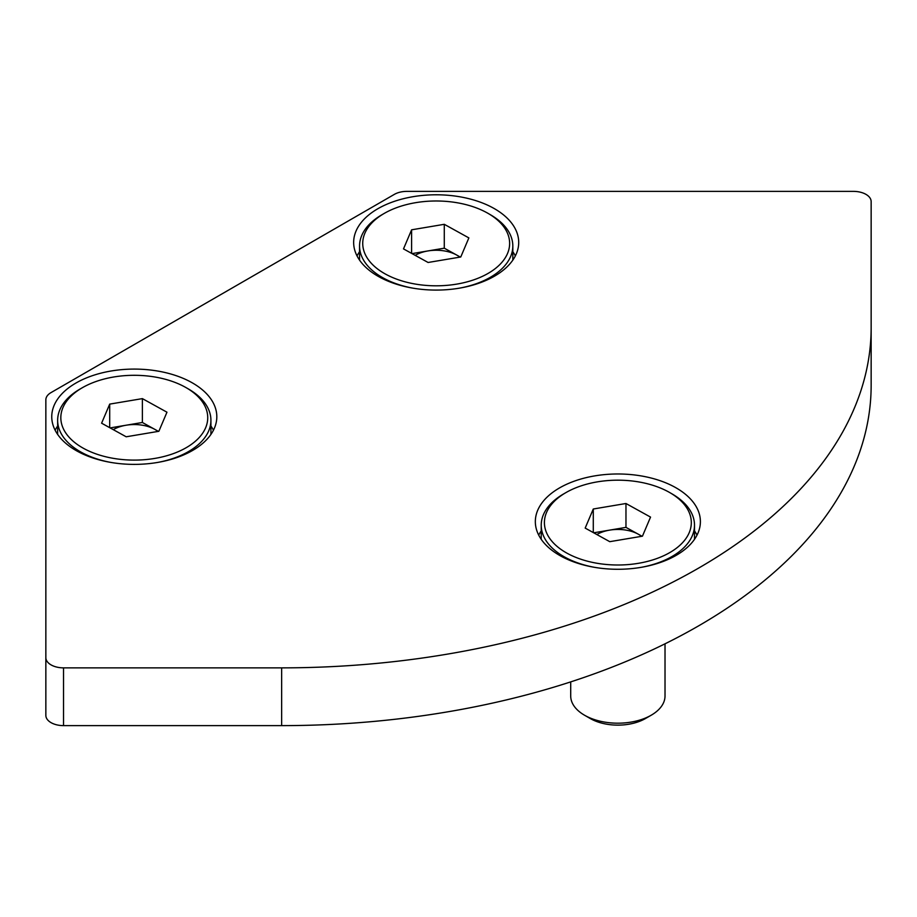 <?xml version="1.0" encoding="UTF-8"?>
<svg xmlns="http://www.w3.org/2000/svg" width="917" height="917" viewBox="0 0 917 917"><rect width="100%" height="100%" fill="white"/><g stroke="black" fill="none" stroke-linecap="round" stroke-linejoin="round"><path stroke-width="1.38" d="M676.219 555.324A82.53 47.65 0 0 0 700.393 521.624A82.53 47.65 0 0 0 649.442 477.608A82.53 47.65 0 0 0 559.508 487.936A82.53 47.65 0 0 0 535.333 521.624A82.53 47.65 0 0 0 586.284 565.651A82.53 47.65 0 0 0 676.219 555.324M697.023 535.104A82.53 47.65 0 0 0 694.501 530.897M494.538 276.132A82.53 47.65 0 0 0 518.713 242.432A82.53 47.65 0 0 0 467.773 198.416A82.53 47.65 0 0 0 377.827 208.744A82.53 47.65 0 0 0 353.653 242.432A82.53 47.65 0 0 0 404.603 286.459A82.53 47.65 0 0 0 494.538 276.132M515.343 255.912A82.53 47.65 0 0 0 512.821 251.705M192.639 450.43A82.53 47.65 0 0 0 216.813 416.742A82.53 47.65 0 0 0 165.862 372.715A82.53 47.65 0 0 0 75.928 383.042A82.53 47.65 0 0 0 51.753 416.742A82.53 47.65 0 0 0 102.704 460.758A82.53 47.65 0 0 0 192.639 450.43M213.443 430.211A82.53 47.65 0 0 0 210.921 426.004M698.49 568.173A589.505 340.345 0 0 0 871.15 327.518L871.15 385.278A589.505 340.345 0 0 1 698.49 625.933A589.505 340.345 0 0 1 281.645 725.622L63.537 725.622A17.687 10.213 0 0 1 45.85 715.409L45.85 657.649A17.687 10.213 0 0 0 63.537 667.863L281.645 667.863A589.505 340.345 0 0 0 698.49 568.173M871.15 327.518L871.15 201.591A17.687 10.213 0 0 0 853.463 191.378L406.873 191.378A17.687 10.213 0 0 0 394.367 194.37L51.031 392.591A17.687 10.213 0 0 0 45.85 399.812L45.85 657.649M57.645 426.004A82.53 47.65 0 0 0 55.123 430.211M359.556 251.705A82.53 47.65 0 0 0 357.022 255.912M541.225 530.897A82.53 47.65 0 0 0 538.703 535.104M507.525 253.493A73.452 42.411 0 0 0 488.119 213.409A73.452 42.411 0 0 0 384.246 213.409A73.452 42.411 0 0 0 364.84 233.308A73.452 42.411 0 0 0 418.702 284.591A73.452 42.411 0 0 0 507.525 253.493M459.635 288.121A76.638 44.245 0 0 0 510.62 256.531A76.638 44.245 0 0 0 512.821 245.997A76.638 44.245 0 0 0 490.377 214.716L488.119 213.409M384.246 213.409L381.999 214.716A76.638 44.245 0 0 0 361.757 235.463A76.638 44.245 0 0 0 359.556 245.997A76.638 44.245 0 0 0 412.742 288.121M444.287 224.31L468.862 237.904L460.77 256.989L428.09 262.48L403.503 248.897L411.607 229.812L444.287 224.31L444.287 248.186L460.334 257.058M411.607 253.367L411.607 229.812M444.287 248.186L412.031 253.608M459.864 257.138A29.47 17.022 0 0 0 456.574 254.983A29.47 17.022 0 0 0 427.941 250.937A29.47 17.022 0 0 0 415.172 255.339M689.206 532.685A73.452 42.411 -0 0 0 669.8 492.601A73.452 42.411 -0 0 0 565.927 492.601A73.452 42.411 -0 0 0 546.521 512.5A73.452 42.411 -0 0 0 600.383 563.783A73.452 42.411 -0 0 0 689.206 532.685M641.315 567.314A76.638 44.245 0 0 0 692.301 535.723A76.638 44.245 0 0 0 694.501 525.189A76.638 44.245 0 0 0 672.058 493.908L669.8 492.601M565.927 492.601L563.668 493.908A76.638 44.245 0 0 0 543.426 514.655A76.638 44.245 0 0 0 541.225 525.189A76.638 44.245 0 0 0 594.411 567.314M570.706 681.893L570.706 695.969A47.157 27.223 0 0 0 584.519 715.214A47.157 27.223 0 0 0 651.208 715.214A47.157 27.223 0 0 0 663.667 702.445A47.157 27.223 0 0 0 665.02 695.969L665.02 643.814M625.967 503.502L650.543 517.096L642.439 536.181L609.759 541.672L585.184 528.089L593.288 509.004L625.967 503.502L625.967 527.378L642.015 536.25M584.519 715.214L590.273 718.538A39.03 22.535 0 0 0 645.453 718.538L651.208 715.214M593.288 532.559L593.288 509.004M625.967 527.378L593.712 532.8M641.545 536.33A29.47 17.022 0 0 0 638.255 534.175A29.47 17.022 0 0 0 609.622 530.129A29.47 17.022 0 0 0 596.852 534.531M205.626 427.792A73.452 42.411 0 0 0 186.22 387.719A73.452 42.411 0 0 0 82.347 387.719A73.452 42.411 0 0 0 62.941 407.607A73.452 42.411 0 0 0 116.803 458.89A73.452 42.411 0 0 0 205.626 427.792M157.735 462.42A76.638 44.245 0 0 0 208.721 430.83A76.638 44.245 0 0 0 210.921 420.295A76.638 44.245 0 0 0 188.478 389.014L186.22 387.719M82.347 387.719L80.088 389.014A76.638 44.245 0 0 0 59.846 409.773A76.638 44.245 0 0 0 57.645 420.295A76.638 44.245 0 0 0 110.831 462.42M142.387 398.62L166.963 412.203L158.859 431.288L126.179 436.79L101.604 423.195L109.708 404.11L142.387 398.62L142.387 422.485L158.435 431.368M109.708 427.677L109.708 404.11M142.387 422.485L110.132 427.907M157.965 431.448A29.47 17.022 0 0 0 154.675 429.282A29.47 17.022 0 0 0 126.042 425.236A29.47 17.022 0 0 0 113.272 429.637M63.537 667.863L63.537 725.622M281.645 667.863L281.645 725.622M512.821 260.119L512.821 245.997M359.556 260.119L359.556 245.997M694.501 539.311L694.501 525.189M541.225 539.311L541.225 525.189M210.921 434.417L210.921 420.295M57.645 434.417L57.645 420.295"/></g></svg>
